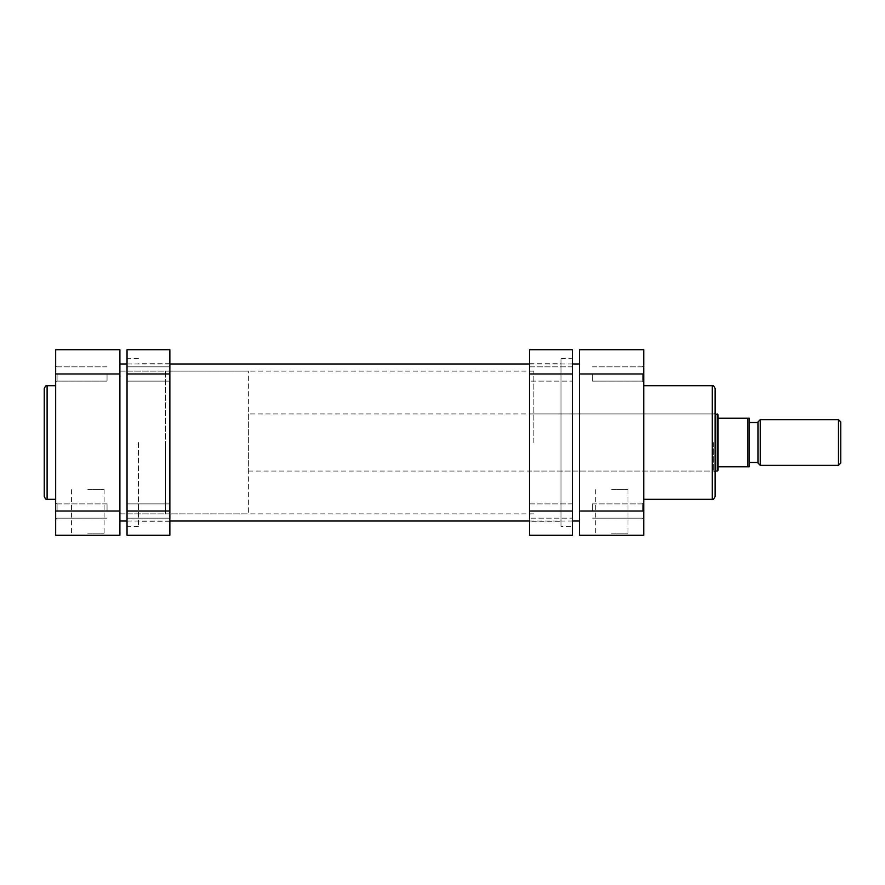 <?xml version="1.0" encoding="UTF-8"?>
<svg xmlns="http://www.w3.org/2000/svg" width="885" height="885" viewBox="0 0 885 885"><rect width="100%" height="100%" fill="white"/><g stroke="black" fill="none" stroke-linecap="round" stroke-linejoin="round"><path stroke-width="0.66" stroke-dasharray="4.42 3.32" d="M643.771 511.021L643.771 502.448L643.771 511.021L643.771 502.448L643.771 511.021L579.531 511.021L579.531 535.281L643.771 535.281L643.771 349.719L579.531 349.719L579.531 511.021M642.344 511.021L642.344 503.875L642.344 511.021M642.344 373.979L642.344 381.125L642.344 373.979M715.135 496.452L715.135 388.548M713.708 442.5L713.708 471.052L713.708 442.5M611.646 535.281L629.412 535.281L611.646 535.281M611.646 533.854L627.985 533.854L611.646 533.854M611.646 489.604L627.985 489.604L611.646 489.604M592.375 511.021L592.375 503.875L592.375 511.021M592.375 373.979L592.375 381.125L592.375 373.979M533.854 442.5L533.854 371.125L533.854 442.5M579.531 442.5L579.531 363.989L579.531 442.5M643.771 442.5L643.771 385.694L643.771 442.5M840.75 463.054L840.75 421.946M838.471 419.656L838.471 465.344M757.958 421.946L757.958 463.054M760.248 465.344L760.248 419.656M248.375 413.948L248.375 471.052L248.375 413.948L715.135 413.948M717.281 413.948L717.281 471.052M248.375 471.052L715.135 471.052M533.854 371.125L119.906 371.125L119.906 521.011L119.906 363.989L119.906 513.875L119.906 371.125L165.584 371.125L165.584 513.875L165.584 371.125L248.375 371.125L248.375 513.875L248.375 371.125M533.854 513.875L119.906 513.875L119.906 442.5L119.906 513.875L165.584 513.875L165.584 442.5L165.584 513.875L248.375 513.875M717.989 470.333L717.989 414.667M749.396 462.479L749.396 422.521L749.396 462.479M757.958 462.479L757.958 422.521L757.958 462.479M749.396 466.771L749.396 418.229M717.989 418.229L747.969 418.229L747.969 466.771L717.989 466.771M572.396 503.875L529.573 503.875L529.573 518.156L529.573 503.875L529.573 518.156L529.573 503.875L572.396 503.875L572.396 518.156L529.573 518.156L572.396 518.156L572.396 503.875M572.396 366.844L529.573 366.844L529.573 381.125L529.573 366.844L529.573 381.125L529.573 366.844L572.396 366.844L572.396 381.125L529.573 381.125L572.396 381.125L572.396 366.844M560.979 526.343L560.979 358.657L560.979 526.343L572.396 526.719L572.396 358.281L572.396 526.719M560.979 358.657L572.396 358.281M529.573 521.298L529.573 363.702L529.573 521.298L560.979 521.298L560.979 363.702L560.979 521.298M529.573 363.702L560.979 363.702M529.573 373.979L572.396 373.979L572.396 349.719L529.573 349.719L529.573 535.281L572.396 535.281L572.396 511.021L529.573 511.021M572.396 373.979L572.396 511.021M169.865 511.021L127.042 511.021L127.042 535.281L169.865 535.281L169.865 349.719L127.042 349.719L127.042 381.125L127.042 366.844L127.042 373.979L127.042 366.844L127.042 373.979L169.865 373.979M127.042 442.5L127.042 526.719L127.042 442.5M138.458 442.5L138.458 526.343L138.458 442.5M169.865 442.5L169.865 521.298L169.865 442.5M127.042 511.021L127.042 373.979M44.25 388.548L44.25 442.5M55.666 373.979L119.906 373.979L119.906 349.719L55.666 349.719L55.666 535.281L119.906 535.281L119.906 511.021L55.666 511.021M57.094 373.979L57.094 381.125L57.094 373.979M57.094 511.021L57.094 503.875L57.094 511.021M87.781 535.281L105.547 535.281L87.781 535.281M87.781 533.854L104.12 533.854L87.781 533.854M87.781 489.604L104.12 489.604L87.781 489.604M107.052 511.021L107.052 503.875L107.052 511.021M107.052 373.979L107.052 381.125L107.052 373.979M55.666 442.5L55.666 385.694L55.666 442.5M119.906 373.979L119.906 511.021M712.281 385.694L712.281 499.306M579.531 373.979L643.771 373.979M47.104 499.306L47.104 385.694M642.344 518.156L643.771 519.583L642.344 518.156L592.375 518.156L642.344 518.156M642.344 381.125L643.771 382.552L642.344 381.125L592.375 381.125L642.344 381.125M533.854 471.052L713.708 471.052L715.135 472.479M627.985 489.604L627.985 533.854L629.412 535.281M533.854 413.948L713.708 413.948L715.135 412.521M592.375 366.844L642.344 366.844L643.771 365.416L642.344 366.844L592.375 366.844M592.375 503.875L642.344 503.875L643.771 502.448L642.344 503.875L592.375 503.875M595.317 489.604L595.317 533.854L593.89 535.281M127.042 518.156L169.865 518.156L127.042 518.156M127.042 381.125L169.865 381.125L127.042 381.125M138.458 526.343L127.042 526.719M169.865 521.298L138.458 521.298M169.865 363.702L138.458 363.702M138.458 358.657L127.042 358.281M127.042 366.844L169.865 366.844L127.042 366.844M127.042 503.875L169.865 503.875L127.042 503.875M127.042 363.989L169.865 363.989M529.573 363.989L572.396 363.989M127.042 521.011L169.865 521.011M529.573 521.011L572.396 521.011M57.094 381.125L55.666 382.552L57.094 381.125L107.052 381.125L57.094 381.125M57.094 518.156L55.666 519.583L57.094 518.156L107.052 518.156L57.094 518.156M71.453 489.604L71.453 533.854L70.026 535.281M107.052 366.844L57.094 366.844L55.666 365.416L57.094 366.844L107.052 366.844M107.052 503.875L57.094 503.875L55.666 502.448L57.094 503.875L107.052 503.875M104.12 489.604L104.12 533.854L105.547 535.281"/><path stroke-width="1.33" d="M715.135 388.548L715.135 496.452C713.929 499.085 712.978 500.036 712.281 499.306L712.281 385.694C712.967 384.953 713.918 385.904 715.135 388.548M643.771 373.979L579.531 373.979L579.531 349.719L643.771 349.719L643.771 535.281L579.531 535.281L579.531 511.021L643.771 511.021M579.531 373.979L579.531 511.021M840.75 463.054L838.471 465.344L838.471 419.656L840.75 421.946L840.75 463.054M760.248 419.656L760.248 465.344L757.958 463.054L757.958 421.946L760.248 419.656L838.471 419.656M715.135 413.948L717.989 414.667L717.989 466.771L749.396 466.771L747.969 466.771L747.969 418.229L717.989 418.229M715.135 471.052L717.281 471.052L717.281 413.948M717.989 466.771L717.989 470.333L717.281 471.052M760.248 465.344L838.471 465.344M749.396 422.521L757.958 422.521M749.396 462.479L757.958 462.479M749.396 418.229L747.969 418.229L749.396 418.229L749.396 466.771M529.573 511.021L572.396 511.021L572.396 535.281L529.573 535.281L529.573 349.719L572.396 349.719L572.396 373.979L529.573 373.979M572.396 511.021L572.396 373.979M169.865 373.979L127.042 373.979L127.042 349.719L169.865 349.719L169.865 535.281L127.042 535.281L127.042 511.021L169.865 511.021M127.042 373.979L127.042 511.021M44.25 442.5L44.25 388.548C45.478 385.904 46.429 384.953 47.104 385.694L47.104 499.306C46.429 500.047 45.478 499.096 44.25 496.452L44.25 442.5L44.25 496.452M55.666 535.281L55.666 511.021L119.906 511.021L119.906 535.281L55.666 535.281M55.666 373.979L55.666 349.719L119.906 349.719L119.906 373.979L55.666 373.979L55.666 511.021M119.906 373.979L119.906 511.021M643.771 385.694L712.281 385.694M643.771 499.306L712.281 499.306M119.906 363.989L127.042 363.989M169.865 363.989L529.573 363.989M572.396 363.989L579.531 363.989M119.906 521.011L127.042 521.011M169.865 521.011L529.573 521.011M572.396 521.011L579.531 521.011M55.666 385.694L47.104 385.694M55.666 499.306L47.104 499.306"/></g></svg>
